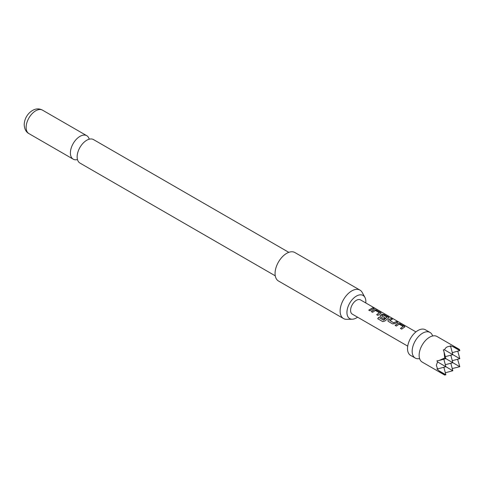 <?xml version="1.0" encoding="UTF-8"?>
<svg xmlns="http://www.w3.org/2000/svg" width="484" height="484" viewBox="0 0 484 484"><rect width="100%" height="100%" fill="white"/><g stroke="black" fill="none" stroke-linecap="round" stroke-linejoin="round"><path stroke-width="0.73" d="M375.154 308.381L373.89 308.139C373.382 307.594 373.805 307.673 375.154 308.381L375.505 308.635M373.842 308.284C373.321 307.739 373.733 307.824 375.082 308.526L375.227 308.617M419.422 358.596A14.786 8.537 -60 0 1 415.224 358.057A14.786 8.537 -60 0 1 412.162 351.287A14.786 8.537 -60 0 1 418.618 336.404A14.786 8.537 -60 0 1 430.016 332.447A14.786 8.537 -60 0 1 432.575 335.811M275.263 275.826L79.951 163.066A13.558 7.829 -60 0 1 77.144 156.864A13.558 7.829 -60 0 1 77.162 156.211A13.558 7.829 -60 0 1 86.176 140.596A13.558 7.829 -60 0 1 86.733 140.257A13.558 7.829 -60 0 1 93.509 139.586L288.815 252.346M445.855 374.767L444.699 375.076L422.199 362.08A14.786 8.537 -60 0 1 419.404 357.87A14.786 8.537 -60 0 1 419.132 355.31A14.786 8.537 -60 0 1 431.94 336.156A14.786 8.537 -60 0 1 436.985 336.471L459.491 349.46L453.066 346.732L450.277 345.812L450.604 346.35C447.549 346.229 445.522 347.397 444.536 349.853L443.308 349.835L444.052 351.935L444.705 358.003L439.121 360.471L436.931 360.876L437.566 361.929L436.332 365.245L437.566 368.941L436.931 368.923L439.121 370.877L445.855 374.767L443.846 367.253M459.491 349.46L459.8 350.616L452.292 352.63M415.224 358.057L410.577 355.377A14.786 8.537 -60 0 1 407.516 348.607A14.786 8.537 -60 0 1 413.971 333.724A14.786 8.537 -60 0 1 425.369 329.761L430.016 332.447M365.771 302.948A13.364 7.72 120 0 0 365.844 301.562A13.364 7.72 120 0 0 364.906 297.358A13.364 7.72 120 0 0 354.288 297.593A13.364 7.72 120 0 0 346.943 312.47A13.364 7.72 120 0 0 352.285 319.216A13.364 7.72 120 0 0 357.561 317.177M352.285 319.216L346.701 319.331A16.432 9.486 -60 0 1 343.531 318.563A16.432 9.486 -60 0 1 340.125 311.043A16.432 9.486 -60 0 1 347.3 294.508A16.432 9.486 -60 0 1 359.963 290.104A16.432 9.486 -60 0 1 362.214 292.463L364.906 297.358M359.963 290.104L294.895 252.539A16.432 9.486 120 0 0 282.239 256.937A16.432 9.486 120 0 0 275.063 273.478A16.432 9.486 120 0 0 278.469 280.998L343.531 318.563M89.231 139.198A13.558 7.829 120 0 0 86.757 135.689A13.558 7.829 120 0 0 79.981 136.361A13.558 7.829 120 0 0 70.398 152.962A13.558 7.829 120 0 0 73.205 159.169A13.558 7.829 120 0 0 77.476 159.563M397.957 323.397L400.207 323.729L404.963 326.767L401.678 329.132L400.456 328.43L403.118 326.458L399.173 324.177L396.354 326.059L395.132 325.351L397.957 323.397L400.207 323.729M400.498 328.533L403.118 326.458M388.337 321.43L387.884 320.813L388.319 319.803L391.139 318.496L392.355 319.198L389.705 320.493L393.649 322.767L396.463 321.57L397.685 322.277L394.865 323.584L392.609 323.899L388.337 321.43M389.705 320.39L393.649 322.767M383.54 320.081L387.127 317.226L383.019 314.933L381.64 315.84L385.107 317.843L383.909 318.871L380.412 316.851L379.952 316.233L380.388 315.223L382.1 314.237L384.344 314.576L389.106 317.607L384.901 320.995L382.826 321.654L377.701 318.696L378.712 317.292L383.691 320.039M383.745 320.13L387.127 317.226M381.64 315.731L385.125 317.964M374.168 309.657L376.419 309.996L381.174 313.027L377.889 315.399L376.667 314.691L379.329 312.724L375.384 310.444L372.565 312.319L371.343 311.617L374.168 309.657L376.419 309.996M376.709 314.794L379.329 312.724M372.68 307.836L373.896 308.544L369.957 310.819L368.741 310.117L372.68 307.836L373.854 308.689M373.89 308.139L373.587 307.794M407.716 346.133L352.285 314.128A8.216 4.743 -60 0 1 350.585 310.371A8.216 4.743 -60 0 1 354.173 302.101A8.216 4.743 -60 0 1 360.501 299.899L415.931 331.903M437.566 361.929L445.855 366.715L443.846 359.207M445.316 372.753L452.83 370.744L445.855 366.715L437.566 368.941M444.536 349.853L452.83 354.645L450.604 346.35M444.705 358.003L445.855 358.668L444.052 351.935M457.61 359.255L459.8 366.715L445.855 358.668L439.121 360.471M452.244 368.554L459.8 366.715M439.121 370.877L444.705 375.076M445.316 356.654L452.83 354.645L459.8 358.668L457.785 351.154M459.8 358.668L452.292 360.677M453.066 346.732L459.8 350.616M445.316 364.706L452.83 362.691L450.816 355.183M452.83 370.744L450.816 363.23M368.778 310.22L372.638 307.987M371.379 311.72L374.15 309.802M376.377 310.147L380.684 312.464M380.648 312.61L381.138 313.106M377.774 318.756L378.766 317.377L383.594 320.166M379.97 316.282L380.406 315.344L382.082 314.382L384.308 314.727L388.616 317.038M388.579 317.189L389.069 317.685M387.902 320.862L388.319 319.803M393.661 322.895L396.463 321.57M396.426 321.721L397.648 322.423M388.337 319.924L391.139 318.496M391.096 318.647L392.318 319.349M395.174 325.454L397.939 323.536M400.165 323.881L404.479 326.198M404.436 326.343L404.926 326.839M28.931 133.608C26.063 132.078 24.484 129.113 24.2 124.721C24.357 120.328 25.997 116.456 29.125 113.099C33.632 108.773 38.085 107.781 42.489 110.134A13.558 7.829 120 0 0 32.041 113.764A13.558 7.829 120 0 0 26.124 127.407A13.558 7.829 120 0 0 28.931 133.608L73.205 159.169M432.508 335.787L432.938 335.981M419.368 358.547L419.755 358.819M42.489 110.134L86.757 135.689"/></g></svg>
